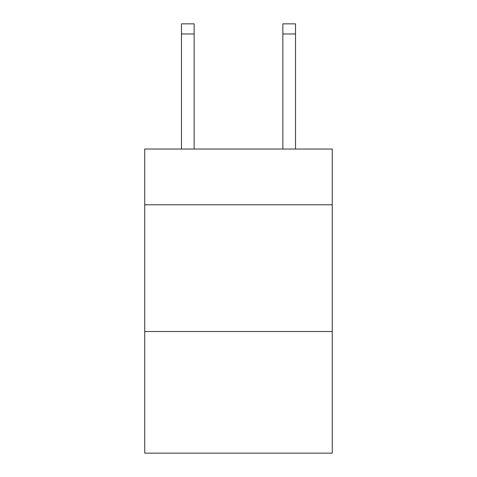 <?xml version="1.0" encoding="UTF-8"?>
<svg xmlns="http://www.w3.org/2000/svg" width="477" height="477" viewBox="0 0 477 477"><rect width="100%" height="100%" fill="white"/><g stroke="black" fill="none" stroke-linecap="round" stroke-linejoin="round"><path stroke-width="0.72" d="M332.266 204.794L332.266 149.039L144.734 149.039L144.734 204.794L332.266 204.794L332.266 453.15L144.734 453.15L144.734 204.794M332.266 331.509L144.734 331.509M194.151 149.039L194.151 33.986L181.481 33.986L181.481 23.85L194.151 23.85L194.151 33.986M181.481 149.039L181.481 33.986M295.519 149.039L295.519 23.85L282.849 23.85L282.849 149.039M282.849 33.986L295.519 33.986"/></g></svg>
